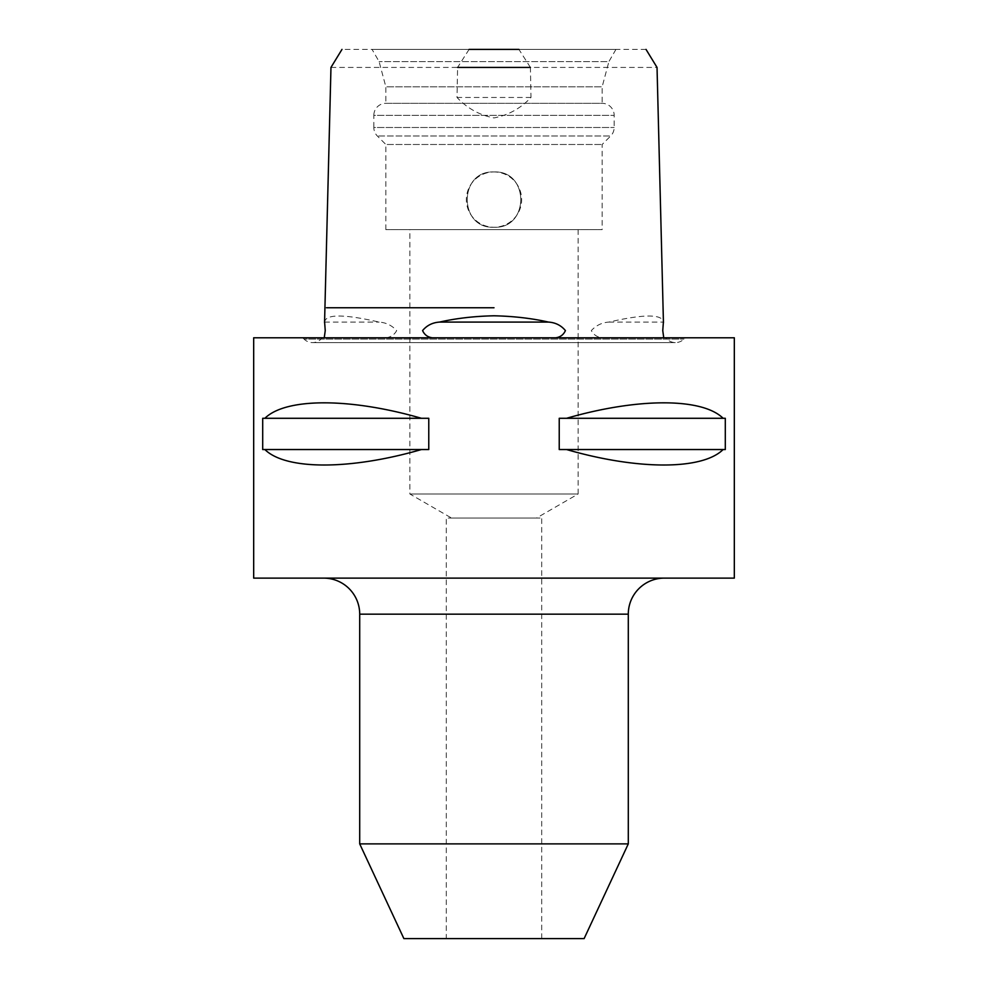 <?xml version="1.0" encoding="UTF-8"?>
<svg xmlns="http://www.w3.org/2000/svg" width="988" height="988" viewBox="0 0 988 988"><rect width="100%" height="100%" fill="white"/><g stroke="black" fill="none" stroke-linecap="round" stroke-linejoin="round"><path stroke-width="0.74" stroke-dasharray="4.94 3.71" d="M665.826 337.785L555.725 337.785L665.826 337.785A12.017 12.017 0 0 0 683.943 339.082L685.227 337.785L302.773 337.785L685.227 337.785M302.773 337.785L304.057 339.082L683.943 339.082L304.057 339.082A12.017 12.017 0 0 0 322.174 337.785L432.275 337.785L322.174 337.785M324.558 322.656L324.607 322.088C325.595 313.999 343.762 313.999 379.12 322.088C386.036 322.57 391.89 325.398 396.67 330.585C394.397 334.759 390.84 337.167 385.999 337.785L602.001 337.785C597.147 337.167 593.59 334.759 591.33 330.585C596.122 325.385 601.976 322.557 608.88 322.088C644.114 313.999 662.293 313.999 663.393 322.088L663.442 322.656M330.968 67.419L457.592 67.419L457.012 97.466C467.299 108.371 479.625 115.188 494 117.93C508.388 115.176 520.713 108.359 530.988 97.466L530.408 67.419L657.032 67.419M530.408 67.419L518.91 49.4L341.984 49.4M469.09 49.4L457.592 67.419M494 171.961C529.617 170.269 529.704 228.92 494 227.24C458.37 228.969 458.321 170.294 494 171.961C458.37 170.245 458.309 228.932 494 227.24C458.346 228.957 458.346 170.245 494 171.961A27.639 27.639 0 0 0 466.361 199.601A27.639 27.639 0 0 0 494 227.24C529.654 228.957 529.654 170.245 494 171.961C529.63 170.245 529.692 228.932 494 227.24A27.639 27.639 0 0 0 521.639 199.601A27.639 27.639 0 0 0 494 171.961M385.999 337.785L602.001 337.785M446.292 938.6L541.708 938.6L446.292 938.6L446.292 518.033L541.708 518.033L446.292 518.033M541.708 938.6L541.708 518.033M323.656 578.116L664.344 578.116L323.656 578.116M615.944 49.4L608.904 61.589L379.096 61.589L608.904 61.589L602.149 86.821L602.149 103.32L385.851 103.32L385.851 86.821L602.149 86.821L385.851 86.821L379.096 61.589L372.056 49.4L615.944 49.4L372.056 49.4M385.851 229.648L385.851 144.495L602.149 144.495L385.851 144.495L377.354 135.998A12.017 12.017 0 0 1 373.834 127.501L614.166 127.501L373.834 127.501L373.834 115.337L614.166 115.337L373.834 115.337A12.017 12.017 0 0 1 385.851 103.32L602.149 103.32A12.017 12.017 0 0 1 614.166 115.337L614.166 127.501A12.017 12.017 0 0 1 610.646 135.998L377.354 135.998L610.646 135.998L602.149 144.495L602.149 229.648L385.851 229.648L602.149 229.648M578.116 229.648L578.116 494L409.884 494L578.116 494L536.484 518.033L451.516 518.033L409.884 494L409.884 229.648L578.116 229.648L409.884 229.648M646.016 49.4L518.91 49.4M451.516 518.033L536.484 518.033M253.681 578.116L734.319 578.116M253.681 337.785L734.319 337.785M725.303 418.295L723.117 418.295C702.283 397.67 637.902 397.67 566.556 418.295L559.233 418.295L559.233 449.54L566.556 449.54C637.902 470.165 702.283 470.165 723.117 449.54L725.303 449.54L725.303 418.295L559.233 418.295L725.303 418.295M428.767 418.295L421.444 418.295C350.098 397.67 285.717 397.67 264.883 418.295L262.697 418.295L262.697 449.54L264.883 449.54C285.717 470.165 350.098 470.165 421.444 449.54L428.767 449.54L428.767 418.295L262.697 418.295L428.767 418.295M530.988 97.466L457.012 97.466M725.303 449.54L559.233 449.54L725.303 449.54M428.767 449.54L262.697 449.54L428.767 449.54M264.883 449.54L421.444 449.54M264.883 418.295L421.444 418.295M566.556 449.54L723.117 449.54M566.556 418.295L723.117 418.295M628.294 843.875L359.706 843.875M584.118 938.6L403.882 938.6M494 307.75L326.46 307.75L494 307.75M324.607 322.088L379.12 322.088M628.294 614.166L359.706 614.166M608.88 322.088L663.393 322.088M312.554 342.601L675.446 342.601L312.554 342.601"/><path stroke-width="1.48" d="M555.725 337.785C560.32 337.167 563.555 334.759 565.42 330.585C561.11 325.385 555.478 322.557 548.525 322.088C531.717 318.309 513.55 316.209 494 315.79C474.475 316.197 456.308 318.297 439.475 322.088C432.509 322.57 426.878 325.398 422.58 330.585C424.457 334.759 427.693 337.167 432.275 337.785M663.393 322.088L662.763 330.585L663.738 337.785M530.408 67.419L457.592 67.419M469.09 49.4L518.91 49.4M324.262 337.785L325.237 330.585L324.607 322.088M628.294 843.875L359.706 843.875L403.882 938.6L584.118 938.6L628.294 843.875L628.294 614.166A36.05 36.05 0 0 1 664.344 578.116M359.706 843.875L359.706 614.166L628.294 614.166M323.656 578.116A36.05 36.05 0 0 1 359.706 614.166M559.233 418.295L566.556 418.295C637.902 397.67 702.283 397.67 723.117 418.295L725.303 418.295L725.303 449.54L723.117 449.54C702.283 470.165 637.902 470.165 566.556 449.54L559.233 449.54L559.233 418.295M262.697 418.295L264.883 418.295C285.717 397.67 350.098 397.67 421.444 418.295L428.767 418.295L428.767 449.54L421.444 449.54C350.098 470.165 285.717 470.165 264.883 449.54L262.697 449.54L262.697 418.295M734.319 337.785L253.681 337.785L253.681 578.116L734.319 578.116L734.319 337.785M723.117 449.54L566.556 449.54M723.117 418.295L566.556 418.295M421.444 449.54L264.883 449.54M421.444 418.295L264.883 418.295M494 307.75L326.46 307.75L494 307.75M548.525 322.088L439.475 322.088M646.016 49.4L657.032 67.419L663.442 322.656M324.558 322.656L330.968 67.419L341.984 49.4"/></g></svg>
